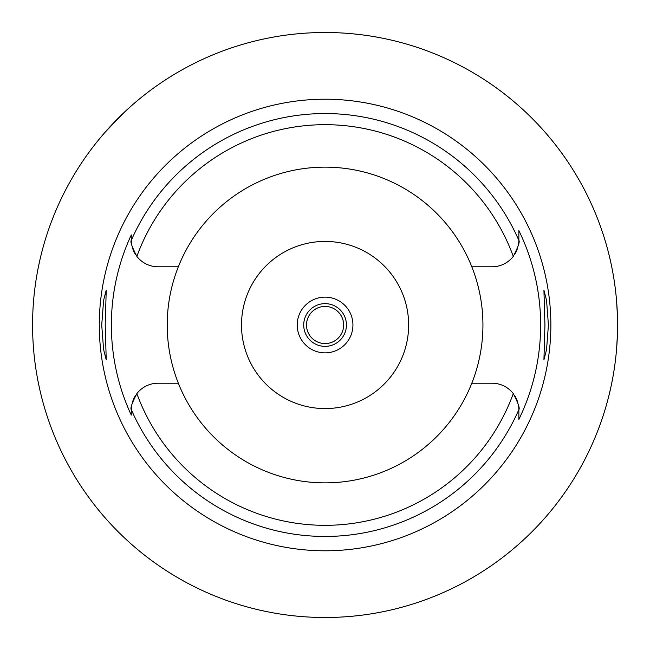 <?xml version="1.0" encoding="UTF-8"?>
<svg xmlns="http://www.w3.org/2000/svg" width="650" height="650" viewBox="0 0 650 650"><rect width="100%" height="100%" fill="white"/><g stroke="black" fill="none" stroke-linecap="round" stroke-linejoin="round"><path stroke-width="0.97" d="M178.344 266.776A157.861 157.861 0 0 0 325.073 482.861A157.861 157.861 0 0 0 471.802 266.776A157.861 157.861 0 0 0 178.344 266.776L158.023 266.776A26.739 26.739 0 0 1 136.866 256.392C131.966 246.894 130.106 241.564 131.284 240.394L131.284 240.037A26.739 26.739 0 0 0 131.292 240.719M131.3 241.053A26.739 26.739 0 0 0 131.649 244.473M132.438 247.821A26.739 26.739 0 0 0 132.909 249.218M133.185 249.949A26.739 26.739 0 0 0 133.924 251.631M134.225 252.232A26.739 26.739 0 0 0 135.493 254.451M131.284 414.326L131.284 415.09A213.712 213.712 0 0 1 131.284 234.91L131.284 239.411M131.292 409.281A26.739 26.739 0 0 0 131.284 409.963L131.284 411.458M135.493 395.549A26.739 26.739 0 0 0 134.225 397.767M133.924 398.369A26.739 26.739 0 0 0 133.185 400.051M132.893 400.806A26.739 26.739 0 0 0 132.438 402.179M131.649 405.535A26.739 26.739 0 0 0 131.3 408.956M178.344 383.224L158.023 383.224A26.739 26.739 0 0 0 136.866 393.608C131.966 403.106 130.106 408.436 131.284 409.606L131.284 415.09M518.854 409.281A26.739 26.739 0 0 1 518.863 409.963L518.863 409.606C520.041 408.436 518.18 403.106 513.281 393.608A26.739 26.739 0 0 0 492.123 383.224L471.802 383.224M131.284 240.037L131.284 234.91M325.073 99.214A225.786 225.786 0 0 0 99.288 325A225.786 225.786 0 0 0 325.073 550.786A225.786 225.786 0 0 0 550.859 325A225.786 225.786 0 0 0 325.073 99.214M105.211 325L106.226 290.176L103.61 300.357L101.725 325L103.586 349.505L106.226 359.824L105.211 325M518.846 408.947A26.739 26.739 0 0 0 518.497 405.527M517.709 402.179A26.739 26.739 0 0 0 517.246 400.79M516.961 400.051A26.739 26.739 0 0 0 516.222 398.369M515.921 397.767A26.739 26.739 0 0 0 514.654 395.549M514.654 254.451A26.739 26.739 0 0 0 515.921 252.232M516.222 251.631A26.739 26.739 0 0 0 516.961 249.949M517.254 249.186A26.739 26.739 0 0 0 517.709 247.821M518.497 244.465A26.739 26.739 0 0 0 518.846 241.044M518.854 240.719A26.739 26.739 0 0 0 518.863 240.037L518.863 230.588A215.564 215.564 0 0 1 518.863 419.413L518.863 409.963M518.863 418.917L518.863 411.084M471.802 266.776L492.123 266.776A26.739 26.739 0 0 0 513.281 256.392C518.18 246.894 520.041 241.564 518.863 240.394L518.863 230.588M548.421 325L546.561 300.495L543.928 290.176L544.936 325L543.928 359.824L546.544 349.643L548.421 325M325.073 617.5A292.5 292.5 0 0 1 32.573 325A292.5 292.5 0 0 1 325.073 32.5A292.5 292.5 0 0 1 617.573 325A292.5 292.5 0 0 1 325.073 617.5M99.093 139.287L104.683 132.689M105.024 132.299L124.061 112.515M125.32 111.329L131.804 105.446M134.006 103.529L139.36 99.019M42.161 250.713L40.804 256.1M39.967 259.667L38.659 265.663M38.618 384.174L40.016 390.569M40.796 393.876L42.161 399.287M617.427 334.287L616.622 348.554M615.16 362.513L614.859 364.764M613.186 375.481L611.861 382.533M610.976 386.766L608.822 396.021M606.994 402.959L605.378 408.574M605.378 241.426L605.751 242.686M605.784 242.799L606.962 246.935M608.766 253.768L610.911 262.933M612.178 269.059L613.121 274.17M614.664 283.863L615.111 287.146M616.606 301.226L617.427 315.713M325.073 306.426A18.574 18.574 0 0 0 306.499 325A18.574 18.574 0 0 0 325.073 343.574A18.574 18.574 0 0 0 343.647 325A18.574 18.574 0 0 0 325.073 306.426M325.073 303.639A21.361 21.361 0 0 0 303.713 325A21.361 21.361 0 0 0 325.073 346.361A21.361 21.361 0 0 0 346.434 325A21.361 21.361 0 0 0 325.073 303.639M325.073 297.139A27.861 27.861 0 0 0 297.213 325A27.861 27.861 0 0 0 325.073 352.861A27.861 27.861 0 0 0 352.934 325A27.861 27.861 0 0 0 325.073 297.139M325.073 241.426A83.574 83.574 0 0 0 241.499 325A83.574 83.574 0 0 0 325.073 408.574A83.574 83.574 0 0 0 408.647 325A83.574 83.574 0 0 0 325.073 241.426M513.281 393.608A200.322 200.322 0 0 1 136.866 393.608M131.284 240.394A211.453 211.453 0 0 1 518.863 240.394M518.863 409.606A211.453 211.453 0 0 1 131.284 409.606M136.866 256.392A200.322 200.322 0 0 1 513.281 256.392"/></g></svg>
